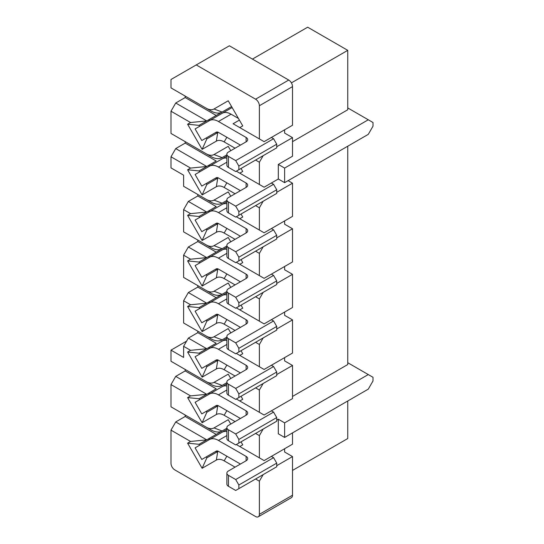 <?xml version="1.0" encoding="UTF-8"?>
<svg xmlns="http://www.w3.org/2000/svg" width="544" height="544" viewBox="0 0 544 544"><rect width="100%" height="100%" fill="white"/><g stroke="black" fill="none" stroke-linecap="round" stroke-linejoin="round"><path stroke-width="0.82" d="M258.264 516.8L291.407 497.665A5.358 3.094 -120 0 0 292.516 495.21L259.372 514.345A5.358 3.094 -120 0 1 258.264 516.8A5.358 3.094 -120 0 1 255.585 516.535L174.774 469.88A5.358 3.094 -120 0 1 170.986 463.318L170.986 430.148L190.57 441.456L187.612 443.163L202.123 468.289L216.356 460.074A15.626 9.024 -120 0 1 224.162 460.85L235.069 467.146M259.372 514.345L259.372 481.182L255.585 478.992M259.372 481.182L263.16 474.62M218.28 451.262A22.318 12.886 -120 0 0 217.736 451.547L206.856 457.824L202.123 468.289M206.856 457.824L206.298 456.858M199.607 445.264L199.043 444.298L187.612 443.163M209.073 439.797L208.515 438.831L199.043 444.298L206.74 439.851L190.57 441.456M208.515 438.831L226.868 428.23L206.74 439.851L175.726 421.947L170.986 430.148M175.726 421.947L185.191 416.48L185.191 415.024M230.758 424.068L228.235 419.71L214.01 427.924A15.626 9.024 60 0 1 206.196 427.149L170.986 406.824L170.986 384.588L175.726 376.387L185.191 370.92L185.191 369.464M230.758 378.508L228.235 374.15L214.01 382.364A15.626 9.024 60 0 1 206.196 381.589L170.986 361.257L170.986 350.146L186.612 341.122M284.628 452.016L284.628 448.739L284.628 452.016L292.516 456.572L292.516 495.21M276.733 465.684L292.516 456.572M217.736 451.547L218.253 451.248L217.736 451.547L216.356 460.074M216.328 452.356L215.771 451.391M226.868 428.23L222.095 430.991A22.318 12.886 60 0 1 210.929 429.882L206.196 427.149M216.206 434.384L185.191 416.48M170.986 384.588L190.57 395.896L206.74 394.291L175.726 376.387M199.607 399.697L199.043 398.732L216.206 388.824L185.191 370.92M216.206 388.824L199.043 398.732L187.612 397.603L202.123 422.729L216.356 414.514A15.626 9.024 60 0 1 224.162 415.29L235.069 421.586M347.759 400.989L347.759 438.532L292.516 470.424M209.406 438.314L209.964 439.28M216.709 450.956L217.219 451.846M292.516 432.881L292.516 444.183L264.105 460.584L239.788 446.542L242.746 444.836L241.019 441.844M236.327 444.55L239.788 446.542M255.585 433.432L259.372 435.615L263.16 429.053M218.28 405.702A22.318 12.886 -120 0 0 217.736 405.98L206.856 412.264L202.123 422.729M206.856 412.264L206.298 411.298M190.57 395.896L187.612 397.603M214.01 382.364L222.095 385.424A22.318 12.886 60 0 1 210.929 384.322L206.196 381.589M199.607 354.137L199.043 353.172L206.74 348.731L188.346 338.116L183.614 346.317L190.57 350.329L206.74 348.731L216.206 343.264L197.819 332.649L188.346 338.116M217.736 405.98L218.253 405.688L217.736 405.98L216.356 414.514M216.328 406.796L215.771 405.831M209.073 394.23L208.515 393.264M217.219 406.28L216.709 405.396M209.964 393.72L209.406 392.748M236.327 398.983L239.788 400.982L242.746 399.276L241.019 396.277M284.628 360.896L284.628 357.612L284.628 360.896L292.516 365.452L292.516 398.623L264.105 415.024L239.788 400.982M292.516 365.452L276.733 374.564M263.16 383.493L259.372 390.055L259.372 412.291M218.28 360.135A22.318 12.886 -120 0 0 217.736 360.42L206.856 366.704L202.123 377.169L216.356 368.954A15.626 9.024 60 0 1 224.162 369.73L235.069 376.02M255.585 387.865L259.372 390.055M206.856 366.704L206.298 365.738M209.073 348.67L208.515 347.704L199.043 353.172L187.612 352.036L202.123 377.169M190.57 350.329L187.612 352.036M217.736 360.42L218.253 360.121L217.736 360.42L216.356 368.954M216.328 361.236L215.771 360.271M217.219 360.72L216.709 359.829M209.964 348.153L209.406 347.188L208.515 347.704M216.206 343.264L209.406 347.188M170.986 350.146L183.614 357.435L183.614 346.317M197.819 332.649L197.819 331.187M226.868 337.11L222.095 339.864A22.318 12.886 60 0 1 210.929 338.762L183.614 322.986L183.614 300.75L188.346 292.55L197.819 287.082L197.819 285.627M235.069 330.46L224.162 324.163A15.626 9.024 -120 0 0 216.356 323.388L202.123 331.609L187.612 306.476L190.57 304.769L206.74 303.171L222.095 294.304A22.318 12.886 60 0 1 210.929 293.196L183.614 277.426L183.614 255.19L188.346 246.99L197.819 241.522L197.819 240.067M197.819 241.522L216.206 252.137L222.095 248.744A22.318 12.886 60 0 1 210.929 247.636L183.614 231.866L183.614 209.63L188.346 201.43L197.819 195.962L197.819 194.5M230.758 196.262L228.235 191.896L214.01 200.11A15.626 9.024 60 0 1 206.196 199.342L183.614 186.3L183.614 175.182L170.986 167.892L170.986 156.781L190.57 168.082L206.74 166.484L175.726 148.58L170.986 156.781M206.196 244.902A15.626 9.024 -120 0 0 214.01 245.677L228.235 237.463L230.758 241.822M241.019 259.59L242.746 262.589L239.788 264.296L259.372 275.604L259.372 253.368L255.585 251.178M235.069 239.333L224.162 233.043A15.626 9.024 -120 0 0 216.356 232.268L202.123 240.482L187.612 215.356L190.57 213.649L183.614 209.63M190.57 213.649L206.74 212.044L188.346 201.43M199.607 217.45L199.043 216.485L216.206 206.577L197.819 195.962M216.206 206.577L199.043 216.485L187.612 215.356M199.607 171.89L199.043 170.925L216.206 161.017L185.191 143.106L175.726 148.58M185.191 141.651L185.191 143.106M216.206 161.017L199.043 170.925L187.612 169.789L202.123 194.922L216.356 186.708A15.626 9.024 60 0 1 224.162 187.476L235.069 193.773M230.758 150.702L228.235 146.336L214.01 154.55A15.626 9.024 60 0 1 206.196 153.775L170.986 133.45L170.986 111.214L190.57 122.522L187.612 124.229L202.123 149.355L216.356 141.141A15.626 9.024 60 0 1 224.162 141.916L235.069 148.213M252.43 59.092L307.673 27.2L347.759 50.347L347.759 109.759L292.516 141.651M206.196 336.029A15.626 9.024 -120 0 0 214.01 336.797L228.235 328.583L230.758 332.948M241.019 350.717L242.746 353.716L239.788 355.422L259.372 366.724L259.372 344.495L255.585 342.305M190.57 304.769L183.614 300.75M199.607 308.577L199.043 307.612L206.74 303.171L188.346 292.55M216.206 297.704L197.819 287.082M206.196 290.462A15.626 9.024 -120 0 0 214.01 291.237L228.235 283.023L230.758 287.388M241.019 305.157L242.746 308.149L239.788 309.856L259.372 321.164L259.372 298.928L255.585 296.745M235.069 284.9L224.162 278.603A15.626 9.024 -120 0 0 216.356 277.828L202.123 286.042L187.612 260.916L190.57 259.209L183.614 255.19M190.57 259.209L206.74 257.604L188.346 246.99M199.607 263.01L199.043 262.045L216.206 252.137M187.612 260.916L199.043 262.045L222.095 248.744L214.01 245.677M236.327 262.296L239.788 264.296M284.628 224.21L284.628 220.925L284.628 224.21L292.516 228.766L292.516 261.936L264.105 278.338L259.372 275.604M292.516 228.766L276.733 237.878M263.16 246.806L259.372 253.368M218.28 223.455A22.318 12.886 -120 0 0 217.736 223.734L206.856 230.017L202.123 240.482M206.856 230.017L206.298 229.051M226.868 200.423L222.095 203.177A22.318 12.886 60 0 1 210.929 202.076L206.196 199.342M236.327 216.736L239.788 218.736L242.746 217.029L241.019 214.03M288.096 180.649L292.516 183.206L292.516 216.369L264.105 232.778L239.788 218.736M292.516 183.206L276.733 192.318M263.16 201.246L259.372 207.808L259.372 230.044M255.585 205.618L259.372 207.808M218.28 177.888A22.318 12.886 -120 0 0 217.736 178.174L206.856 184.457L202.123 194.922M206.856 184.457L206.298 183.484M190.57 168.082L187.612 169.789M226.868 154.856L222.095 157.617A22.318 12.886 60 0 1 210.929 156.509L206.196 153.775M236.327 171.176L239.788 173.176L242.746 171.469L241.019 168.47M347.759 107.936L373.014 122.516L373.014 126.16L368.274 134.361L284.628 182.655L278.31 179.01L264.105 187.211L239.788 173.176M255.585 160.058L259.372 162.241L263.16 155.686M218.28 132.328A22.318 12.886 -120 0 0 217.736 132.607L206.856 138.89L202.123 149.355M206.856 138.89L206.298 137.924M199.607 126.33L199.043 125.358L187.612 124.229M209.073 120.863L208.515 119.891L199.043 125.358L206.74 120.918L190.57 122.522M208.515 119.891L231.588 106.576L206.74 120.918L175.726 103.013L170.986 111.214M175.726 103.013L185.191 97.546L185.191 96.091M206.196 108.215A15.626 9.024 -120 0 0 214.01 108.99L222.095 112.057L231.56 106.59L222.095 112.057A22.318 12.886 60 0 1 210.929 110.949L170.986 87.89L170.986 79.506L229.384 45.791L288.728 80.05A5.358 3.094 -120 0 1 292.516 86.612L292.516 125.249L264.105 141.651L259.372 138.917L259.372 105.747A5.358 3.094 -120 0 0 255.585 99.185L196.241 64.926M291.407 82.878L347.759 50.347M236.327 353.423L239.788 355.422M284.628 315.336L284.628 312.052L284.628 315.336L292.516 319.892L292.516 353.056L264.105 369.458L259.372 366.724M292.516 319.892L276.733 329.004M263.16 337.933L259.372 344.495M218.28 314.575A22.318 12.886 -120 0 0 217.736 314.86L206.856 321.144L202.123 331.609M206.856 321.144L206.298 320.171M209.073 303.11L208.515 302.144L199.043 307.612L187.612 306.476M208.515 302.144L226.868 291.543M236.327 307.863L239.788 309.856M284.628 269.77L284.628 266.492L284.628 269.77L292.516 274.326L292.516 307.496L264.105 323.898L259.372 321.164M292.516 274.326L276.733 283.438M263.16 292.373L259.372 298.928M218.28 269.015A22.318 12.886 -120 0 0 217.736 269.294L206.856 275.577L202.123 286.042M206.856 275.577L206.298 274.611M347.759 146.207L347.759 364.541L292.516 396.433M216.328 270.11L215.771 269.144M209.073 257.543L208.515 256.578M217.219 269.593L216.709 268.709M209.964 257.033L209.406 256.068M217.736 223.734L218.253 223.441L217.736 223.734L216.356 232.268M216.328 224.55L215.771 223.584M209.073 211.983L208.515 211.018M217.219 224.033L216.709 223.142M209.964 211.466L209.406 210.501M217.736 178.174L218.253 177.874L217.736 178.174L216.356 186.708M216.328 178.99L215.771 178.017M209.073 166.423L208.515 165.458M217.219 178.473L216.709 177.582M209.964 165.906L209.406 164.941M284.628 133.083L284.628 129.805L284.628 133.083L292.516 137.639L292.516 156.23L278.31 164.431L284.628 168.076L368.274 119.782M276.733 146.751L292.516 137.639M218.253 132.314L217.736 132.607L216.356 141.141M214.01 108.99L228.235 100.776L242.746 125.902L239.788 127.609L233.097 123.746L239.401 120.102M216.328 133.423L215.771 132.457M216.206 115.45L185.191 97.546M231.56 106.59L222.095 112.057L231.56 106.59A22.318 12.886 60 0 1 231.526 106.61M239.788 127.609L259.372 138.917M218.253 314.561L217.736 314.86L216.356 323.388M216.328 315.67L215.771 314.704M217.219 315.16L216.709 314.269M209.964 302.593L209.406 301.628M218.253 269.001L217.736 269.294L218.253 269.001L217.736 269.294L216.356 277.828M209.406 119.381L209.964 120.346M216.709 132.022L217.219 132.906M259.372 457.851L259.372 435.615M259.372 184.477L259.372 162.241M368.274 374.564L373.014 377.298L373.014 380.943L368.274 389.144L284.628 437.437L278.31 433.792L278.31 419.213L284.628 422.858L368.274 374.564L347.759 362.719M276.733 420.124L278.31 419.213M278.31 179.01L278.31 164.431M284.628 437.437L284.628 422.858M284.628 168.076L284.628 182.655M240.434 236.239L218.45 223.543A4.461 2.577 -120 0 0 216.22 223.326L201.79 231.656L195.092 220.055L222.149 204.435A17.857 10.309 60 0 1 226.868 203.721M226.868 201.708L209.522 211.725A17.857 10.309 -120 0 1 218.45 212.609L246.112 228.582A5.358 3.094 180 0 1 247.683 230.772A5.358 3.094 180 0 1 246.112 232.954L228.439 243.161A5.358 3.094 0 0 0 226.868 245.351A5.358 3.094 0 0 0 228.439 247.534L235.702 251.729L273.578 229.86L276.733 235.328L276.733 238.972L235.702 262.664L228.439 258.468A5.358 3.094 180 0 1 226.868 256.285L226.868 245.351M271.368 228.582L273.578 229.86M276.733 235.328L238.857 257.196L238.857 260.841M235.702 251.729L238.857 257.196M240.434 281.799L218.45 269.11A4.461 2.577 -120 0 0 216.22 268.886L201.79 277.216L195.092 265.622L222.149 249.995A17.857 10.309 60 0 1 226.868 249.288M226.868 247.268L209.522 257.285A17.857 10.309 -120 0 1 218.45 258.169L246.112 274.142A5.358 3.094 180 0 1 247.683 276.332A5.358 3.094 180 0 1 246.112 278.521L228.439 288.721A5.358 3.094 0 0 0 226.868 290.911A5.358 3.094 0 0 0 228.439 293.1L235.702 297.289L273.578 275.42L276.733 280.888L276.733 284.532L235.702 308.224L228.439 304.035A5.358 3.094 180 0 1 226.868 301.845L226.868 290.911M271.368 274.142L273.578 275.42M276.733 280.888L238.857 302.756L238.857 306.401M235.702 297.289L238.857 302.756M240.434 327.359L218.45 314.67A4.461 2.577 -120 0 0 216.22 314.446L201.79 322.776L195.092 311.182L222.149 295.562A17.857 10.309 60 0 1 226.868 294.848M226.868 292.835L209.522 302.852A17.857 10.309 -120 0 1 218.45 303.736L246.112 319.709A5.358 3.094 180 0 1 247.683 321.892A5.358 3.094 180 0 1 246.112 324.081L228.439 334.288A5.358 3.094 0 0 0 226.868 336.471A5.358 3.094 0 0 0 228.439 338.66L235.702 342.849L273.578 320.98L276.733 326.448L276.733 330.092L235.702 353.784L228.439 349.595A5.358 3.094 180 0 1 226.868 347.405L226.868 336.471M271.368 319.709L273.578 320.98M276.733 326.448L238.857 348.316L238.857 351.961M235.702 342.849L238.857 348.316M240.434 372.926L218.45 360.23A4.461 2.577 -120 0 0 216.22 360.012L201.79 368.342L195.092 356.742L222.149 341.122A17.857 10.309 60 0 1 226.868 340.408M226.868 338.395L209.522 348.412A17.857 10.309 -120 0 1 218.45 349.296L246.112 365.269A5.358 3.094 180 0 1 247.683 367.458A5.358 3.094 180 0 1 246.112 369.641L228.439 379.848A5.358 3.094 0 0 0 226.868 382.038A5.358 3.094 0 0 0 228.439 384.22L235.702 388.416L273.578 366.547L276.733 372.014L276.733 375.659L235.702 399.35L228.439 395.155A5.358 3.094 180 0 1 226.868 392.972L226.868 382.038M271.368 365.269L273.578 366.547M276.733 372.014L238.857 393.883L238.857 397.528M235.702 388.416L238.857 393.883M240.434 418.486L218.45 405.79A4.461 2.577 -120 0 0 216.22 405.572L201.79 413.902L195.092 402.302L222.149 386.682A17.857 10.309 60 0 1 226.868 385.975M226.868 383.955L209.522 393.972A17.857 10.309 -120 0 1 218.45 394.856L246.112 410.829A5.358 3.094 180 0 1 247.683 413.018A5.358 3.094 180 0 1 246.112 415.208L228.439 425.408A5.358 3.094 0 0 0 226.868 427.598A5.358 3.094 0 0 0 228.439 429.787L235.702 433.976L273.578 412.107L276.733 417.574L276.733 421.219L235.702 444.91L228.439 440.722A5.358 3.094 180 0 1 226.868 438.532L226.868 427.598M271.368 410.829L273.578 412.107M276.733 417.574L238.857 439.443L238.857 443.088M235.702 433.976L238.857 439.443M240.434 464.046L218.45 451.357A4.461 2.577 -120 0 0 216.22 451.132L201.79 459.462L195.092 447.868L222.149 432.249A17.857 10.309 60 0 1 226.868 431.535M226.868 429.522L209.522 439.538A17.857 10.309 -120 0 1 218.45 440.422L246.112 456.396A5.358 3.094 180 0 1 247.683 458.578A5.358 3.094 180 0 1 246.112 460.768L228.439 470.975A5.358 3.094 0 0 0 226.868 473.158A5.358 3.094 0 0 0 228.439 475.347L235.702 479.536L273.578 457.667L276.733 463.134L276.733 466.779L235.702 490.47L228.439 486.282A5.358 3.094 180 0 1 226.868 484.092L226.868 473.158M271.368 456.396L273.578 457.667M276.733 463.134L238.857 485.003L238.857 488.648M235.702 479.536L238.857 485.003M240.434 190.672L218.45 177.983A4.461 2.577 -120 0 0 216.22 177.759L201.79 186.096L195.092 174.495L222.149 158.875A17.857 10.309 60 0 1 226.868 158.161M226.868 156.148L209.522 166.165A17.857 10.309 -120 0 1 218.45 167.049L246.112 183.022A5.358 3.094 180 0 1 247.683 185.205A5.358 3.094 180 0 1 246.112 187.394L228.439 197.601A5.358 3.094 0 0 0 226.868 199.791A5.358 3.094 0 0 0 228.439 201.974L235.702 206.169L273.578 184.294L276.733 189.761L276.733 193.406L235.702 217.104L228.439 212.908A5.358 3.094 180 0 1 226.868 210.725L226.868 199.791M271.368 183.022L273.578 184.294M276.733 189.761L238.857 211.636L238.857 215.281M235.702 206.169L238.857 211.636M240.434 145.112L218.45 132.423A4.461 2.577 -120 0 0 216.22 132.199L201.79 140.529L195.092 128.935L222.149 113.315A17.857 10.309 60 0 1 231.078 114.199L238.442 118.449M232.145 107.542L209.522 120.605A17.857 10.309 -120 0 1 218.45 121.489L246.112 137.462A5.358 3.094 180 0 1 247.683 139.645A5.358 3.094 180 0 1 246.112 141.834L228.439 152.041A5.358 3.094 0 0 0 226.868 154.224A5.358 3.094 0 0 0 228.439 156.414L235.702 160.602L273.578 138.734L276.733 144.201L276.733 147.846L235.702 171.537L228.439 167.348A5.358 3.094 180 0 1 226.868 165.158L226.868 154.224M271.368 137.462L273.578 138.734M276.733 144.201L238.857 166.07L238.857 169.714M235.702 160.602L238.857 166.07M226.848 456.205L224.162 460.85M214.01 427.924L222.095 430.991M226.848 410.638L224.162 415.29M222.095 385.424L226.868 382.67M226.848 365.078L224.162 369.73M226.848 228.392L224.162 233.043M222.095 203.177L214.01 200.11M226.848 182.832L224.162 187.476M222.095 157.617L214.01 154.55M226.848 137.272L224.162 141.916M222.095 339.864L214.01 336.797M226.848 319.518L224.162 324.163M222.095 294.304L214.01 291.237M226.848 273.958L224.162 278.603M255.585 99.185L288.728 80.05M259.372 105.747L292.516 86.612M246.112 232.954L246.112 228.582M226.868 207.747L218.45 212.609M228.439 247.534L228.439 258.468M246.112 278.521L246.112 274.142M226.868 253.314L218.45 258.169M228.439 293.1L228.439 304.035M246.112 324.081L246.112 319.709M226.868 298.874L218.45 303.736M228.439 338.66L228.439 349.595M246.112 369.641L246.112 365.269M226.868 344.434L218.45 349.296M228.439 384.22L228.439 395.155M246.112 415.208L246.112 410.829M226.868 389.994L218.45 394.856M228.439 429.787L228.439 440.722M246.112 460.768L246.112 456.396M226.868 435.56L218.45 440.422M228.439 475.347L228.439 486.282M246.112 187.394L246.112 183.022M226.868 162.187L218.45 167.049M228.439 201.974L228.439 212.908M246.112 141.834L246.112 137.462M231.078 114.199L218.45 121.489M228.439 156.414L228.439 167.348M226.868 245.983L222.095 248.744"/></g></svg>
